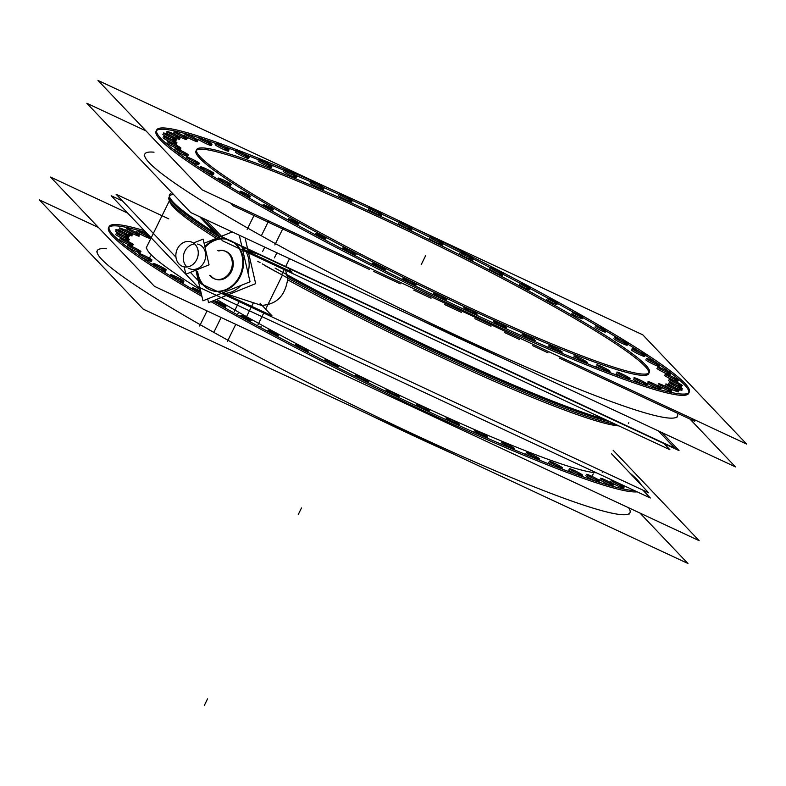 <?xml version="1.0" encoding="UTF-8"?>
<svg xmlns="http://www.w3.org/2000/svg" width="786" height="786" viewBox="0 0 786 786"><rect width="100%" height="100%" fill="white"/><g stroke="black" fill="none" stroke-linecap="round" stroke-linejoin="round"><path stroke-width="1.18" d="M629.311 514.015L629.95 512.727A296.813 25.761 -153.8 0 1 483.311 465.656A296.813 25.761 -153.8 0 1 213.802 332.38A296.813 25.761 -153.8 0 1 97.307 250.636L96.678 251.923M225.022 309.576A296.813 25.761 26.2 0 0 637.2 491.849A296.813 25.761 26.2 0 1 225.022 309.576A296.813 25.761 26.2 0 1 211.031 301.657A296.813 25.761 26.2 0 0 225.022 309.576M108.527 227.842A296.813 25.761 26.2 0 0 201.943 296.43A296.813 25.761 26.2 0 1 146.353 232.735A296.813 25.761 26.2 0 0 108.94 227.252M206.816 299.25A296.813 25.761 26.2 0 0 207.926 299.888A296.813 25.761 26.2 0 1 206.816 299.25M558.954 467.169A7.418 0.648 -153.8 0 1 561.646 468.878A7.418 0.648 -153.8 0 0 558.954 467.169M551.467 464.703A7.418 0.648 -153.8 0 0 553.03 465.548A7.418 0.648 -153.8 0 1 551.467 464.703A7.418 0.648 -153.8 0 1 548.549 462.659M528.457 455.664A7.418 0.648 -153.8 0 1 525.814 453.777M511.175 447.961A7.418 0.648 -153.8 0 1 513.592 449.464A7.418 0.648 -153.8 0 0 511.175 447.961M502.126 444.581A7.418 0.648 -153.8 0 1 500.77 443.451M484.205 436.368A7.418 0.648 -153.8 0 1 486.583 437.841A7.418 0.648 -153.8 0 0 484.205 436.368M474.331 432.428A7.418 0.648 -153.8 0 1 473.801 431.858M426.051 410.017A7.418 0.648 -153.8 0 1 428.567 411.589A7.418 0.648 -153.8 0 0 426.051 410.017M365.146 380.778A7.418 0.648 -153.8 0 1 367.956 382.615A7.418 0.648 -153.8 0 0 365.146 380.778M334.757 365.588A7.418 0.648 -153.8 0 1 337.675 367.573A7.418 0.648 -153.8 0 0 334.757 365.588M307.925 352.374A7.418 0.648 -153.8 0 1 307.886 352.403A7.418 0.648 -153.8 0 0 305.017 350.33M180.387 280.464A7.418 0.648 -153.8 0 1 183.305 282.508A7.418 0.648 -153.8 0 1 177.901 280.543A7.418 0.648 -153.8 0 0 183.167 282.557A7.418 0.648 -153.8 0 0 180.387 280.464M162.84 269.215A7.418 0.648 -153.8 0 1 165.748 271.258A7.418 0.648 -153.8 0 1 157.819 268.065A7.418 0.648 -153.8 0 0 165.247 271.258A7.418 0.648 -153.8 0 0 162.84 269.215M151.344 261.325A7.418 0.648 -153.8 0 1 147.68 260.156A7.418 0.648 -153.8 0 1 140.94 256.825A7.418 0.648 -153.8 0 1 140.203 256.403M140.291 252.876A7.418 0.648 -153.8 0 1 136.626 251.697A7.418 0.648 -153.8 0 1 129.886 248.366A7.418 0.648 -153.8 0 1 126.968 246.323M122.351 241.508A7.418 0.648 -153.8 0 0 131.606 245.821A7.418 0.648 -153.8 0 0 129.847 243.965A7.418 0.648 -153.8 0 1 132.755 246.008A7.418 0.648 -153.8 0 1 129.091 244.839A7.418 0.648 -153.8 0 1 122.351 241.508A7.418 0.648 -153.8 0 1 119.443 239.465M118.44 236.331A7.418 0.648 -153.8 0 0 127.705 240.654A7.418 0.648 -153.8 0 0 125.937 238.797A7.418 0.648 -153.8 0 1 128.845 240.84A7.418 0.648 -153.8 0 1 125.18 239.671A7.418 0.648 -153.8 0 1 118.44 236.331A7.418 0.648 -153.8 0 1 115.532 234.287M128.629 237.441A7.418 0.648 -153.8 0 1 124.954 236.272A7.418 0.648 -153.8 0 1 118.224 232.941A7.418 0.648 -153.8 0 1 115.306 230.897M121.683 231.359A7.418 0.648 -153.8 0 0 130.948 235.682A7.418 0.648 -153.8 0 0 129.179 233.825A7.418 0.648 -153.8 0 1 132.087 235.869A7.418 0.648 -153.8 0 1 128.423 234.69A7.418 0.648 -153.8 0 1 121.683 231.359A7.418 0.648 -153.8 0 1 118.774 229.316M128.786 231.615A7.418 0.648 -153.8 0 0 138.041 235.938A7.418 0.648 -153.8 0 0 136.283 234.081A7.418 0.648 -153.8 0 1 139.191 236.124A7.418 0.648 -153.8 0 1 135.526 234.945A7.418 0.648 -153.8 0 1 128.786 231.615A7.418 0.648 -153.8 0 1 125.878 229.571M149.821 238.227A7.418 0.648 -153.8 0 1 146.157 237.048A7.418 0.648 -153.8 0 1 139.427 233.717A7.418 0.648 -153.8 0 1 136.509 231.674M628.672 487.87A7.418 0.648 -153.8 0 1 621.991 484.746A7.418 0.648 -153.8 0 0 628.672 487.87M613.414 483.685A7.418 0.648 -153.8 0 0 622.669 488.008A7.418 0.648 -153.8 0 0 620.901 486.151A7.418 0.648 -153.8 0 1 623.809 488.194A7.418 0.648 -153.8 0 1 620.144 487.015A7.418 0.648 -153.8 0 1 613.414 483.685A7.418 0.648 -153.8 0 1 610.496 481.641M602.774 481.592A7.418 0.648 -153.8 0 0 612.029 485.915A7.418 0.648 -153.8 0 0 610.27 484.058A7.418 0.648 -153.8 0 1 613.178 486.102A7.418 0.648 -153.8 0 1 609.514 484.923A7.418 0.648 -153.8 0 1 602.774 481.592A7.418 0.648 -153.8 0 1 599.865 479.548M596.25 480.148A7.418 0.648 -153.8 0 1 599.168 482.191A7.418 0.648 -153.8 0 1 599.119 482.231A7.418 0.648 -153.8 0 0 596.25 480.148M588.763 477.682A7.418 0.648 -153.8 0 0 595.867 481.17A7.418 0.648 -153.8 0 1 588.763 477.682A7.418 0.648 -153.8 0 1 585.845 475.638M571.569 472.022A7.418 0.648 -153.8 0 0 575.548 474.086A7.418 0.648 -153.8 0 1 571.569 472.022A7.418 0.648 -153.8 0 1 568.661 469.979M200.017 292.608A5.797 0.501 -153.8 0 1 201.226 293.316A5.797 0.501 -153.8 0 0 200.017 292.608M201.393 294.062A5.797 0.501 -153.8 0 1 199.153 293.168A5.797 0.501 -153.8 0 0 201.393 294.062M277.802 336.536A5.797 0.501 -153.8 0 1 277.586 336.565A5.797 0.501 -153.8 0 0 275.522 334.934M248.347 320.177A5.797 0.501 -153.8 0 1 250.616 321.779A5.797 0.501 -153.8 0 1 249.879 321.68A5.797 0.501 -153.8 0 0 248.347 320.177M223.057 306A5.797 0.501 -153.8 0 1 225.327 307.601A5.797 0.501 -153.8 0 1 223.637 307.159A5.797 0.501 -153.8 0 0 223.057 306M249.447 310.794L246.558 316.67A254.153 22.057 -153.8 0 0 596.368 472.789A254.153 22.057 -153.8 0 1 246.558 316.67A254.153 22.057 -153.8 0 1 216.563 299.427M200.381 289.68A254.153 22.057 -153.8 0 1 146.805 246.676L169.855 199.831M261.355 305.371C276.191 304.673 284.925 296.145 287.588 279.767A254.153 22.057 26.2 0 0 618.926 425.914A254.153 22.057 26.2 0 1 287.588 279.767L287.145 277.713L287.588 279.767C284.925 296.145 276.191 304.673 261.355 305.371L228.569 294.583L261.355 305.371M216.268 238.374A254.153 22.057 -153.8 0 1 169.658 200.99A254.153 22.057 -153.8 0 0 216.268 238.374M610.142 421.807A256 22.214 -153.8 0 1 286.635 275.807A256 22.214 -153.8 0 0 610.142 421.807M286.497 274.402L285.701 270.315L286.497 274.402M242.461 246.755A26.714 22.627 108.2 0 1 247.983 272.83A26.714 22.627 108.2 0 0 242.461 246.755M240.889 285.495A26.714 22.627 108.2 0 1 221.613 293.276A26.714 22.627 108.2 0 0 240.889 285.495M212.122 290.584A26.714 22.627 -71.8 0 0 240.359 276.23A26.714 22.627 -71.8 0 0 235.152 243.336A26.714 22.627 -71.8 0 1 239.337 278.156A26.714 22.627 -71.8 0 1 208.722 289.091A26.714 22.627 -71.8 0 1 197.63 271.357A26.714 22.627 -71.8 0 0 208.722 289.091A26.714 22.627 -71.8 0 0 211.758 290.456M226.24 239.18A26.714 22.627 -71.8 0 0 205.745 246.696A26.714 22.627 -71.8 0 1 226.24 239.18M225.11 251.107A14.846 12.576 108.2 0 1 226.997 251.942A14.846 12.576 108.2 0 1 231.497 271.386A14.846 12.576 108.2 0 1 213.939 278.47A14.846 12.576 108.2 0 1 210.628 275.64A14.846 12.576 108.2 0 0 213.939 278.47A14.846 12.576 108.2 0 0 215.354 279.138M215.826 279.305A14.846 12.576 108.2 0 0 231.988 270.276A14.846 12.576 108.2 0 0 226.997 251.942A14.846 12.576 108.2 0 0 218.744 250.97A14.846 12.576 108.2 0 1 224.619 250.96M173.529 194.437A256 22.214 -153.8 0 0 218.036 236.026A256 22.214 -153.8 0 1 169.403 197.286M676.844 417.425L677.473 416.138A296.813 25.761 -153.8 0 1 530.835 369.066A296.813 25.761 -153.8 0 1 261.335 235.79A296.813 25.761 -153.8 0 1 144.83 154.046L144.202 155.333M156.05 131.252A296.813 25.761 26.2 0 0 272.555 212.986A296.813 25.761 26.2 0 0 542.055 346.262A296.813 25.761 26.2 0 0 688.693 393.344M688.909 392.646A296.813 25.761 26.2 0 0 659.778 364.969A296.813 25.761 26.2 0 1 598.745 369.774A296.813 25.761 26.2 0 1 272.555 212.986A296.813 25.761 26.2 0 1 198.73 137.668A296.813 25.761 26.2 0 0 156.473 130.653M657.646 363.496A296.813 25.761 26.2 0 0 645.375 355.282A296.813 25.761 26.2 0 1 657.646 363.496M640.02 351.833A296.813 25.761 26.2 0 0 627.768 344.13A296.813 25.761 26.2 0 1 640.02 351.833M619.948 339.356A296.813 25.761 26.2 0 0 605.888 330.945A296.813 25.761 26.2 0 1 619.948 339.356M598.696 326.73A296.813 25.761 26.2 0 0 582.829 317.603A296.813 25.761 26.2 0 1 598.696 326.73M574.212 312.73A296.813 25.761 26.2 0 0 572.198 311.6A296.813 25.761 26.2 0 0 557.529 303.455A296.813 25.761 26.2 0 1 572.198 311.6A296.813 25.761 26.2 0 1 574.212 312.73M547.97 298.218A296.813 25.761 26.2 0 0 530.344 288.698A296.813 25.761 26.2 0 1 547.97 298.218M520.263 283.333A296.813 25.761 26.2 0 0 503.119 274.314A296.813 25.761 26.2 0 1 520.263 283.333M489.963 267.495A296.813 25.761 26.2 0 0 473.398 259.007A296.813 25.761 26.2 0 1 489.963 267.495M460.154 252.316A296.813 25.761 26.2 0 0 443.039 243.768A296.813 25.761 26.2 0 1 460.154 252.316M429.726 237.205A296.813 25.761 26.2 0 0 412.493 228.814A296.813 25.761 26.2 0 1 429.726 237.205M399.121 222.379A296.813 25.761 26.2 0 0 382.202 214.352A296.813 25.761 26.2 0 1 399.121 222.379M368.772 208.064A296.813 25.761 26.2 0 0 352.452 200.528A296.813 25.761 26.2 0 1 368.772 208.064M339.12 194.456A296.813 25.761 26.2 0 0 323.518 187.461A296.813 25.761 26.2 0 1 339.12 194.456M310.598 181.763A296.813 25.761 26.2 0 0 295.723 175.317A296.813 25.761 26.2 0 1 310.598 181.763M283.628 170.169A296.813 25.761 26.2 0 0 269.392 164.225A296.813 25.761 26.2 0 1 283.628 170.169M258.594 159.823A296.813 25.761 26.2 0 0 244.819 154.351A296.813 25.761 26.2 0 1 258.594 159.823M235.879 150.892A296.813 25.761 26.2 0 0 222.3 145.813A296.813 25.761 26.2 0 1 235.879 150.892M215.816 143.474A296.813 25.761 26.2 0 0 201.982 138.729A296.813 25.761 26.2 0 1 215.816 143.474M606.487 370.579A7.418 0.648 -153.8 0 1 609.17 372.289A7.418 0.648 -153.8 0 0 606.487 370.579M598.991 368.113A7.418 0.648 -153.8 0 0 600.563 368.958A7.418 0.648 -153.8 0 1 598.991 368.113A7.418 0.648 -153.8 0 1 596.083 366.07M575.991 359.074A7.418 0.648 -153.8 0 1 573.338 357.178M558.699 351.371A7.418 0.648 -153.8 0 1 561.125 352.875A7.418 0.648 -153.8 0 0 558.699 351.371M549.65 347.992A7.418 0.648 -153.8 0 1 548.304 346.862M531.729 339.778A7.418 0.648 -153.8 0 1 534.107 341.242A7.418 0.648 -153.8 0 0 531.729 339.778M521.855 335.838A7.418 0.648 -153.8 0 1 521.324 335.268M473.585 313.427A7.418 0.648 -153.8 0 1 476.09 314.999A7.418 0.648 -153.8 0 0 473.585 313.427M412.67 284.178A7.418 0.648 -153.8 0 1 415.48 286.016A7.418 0.648 -153.8 0 0 412.67 284.178M382.291 268.999A7.418 0.648 -153.8 0 1 385.199 270.974A7.418 0.648 -153.8 0 0 382.291 268.999M355.459 255.784A7.418 0.648 -153.8 0 1 355.419 255.814A7.418 0.648 -153.8 0 0 352.541 253.74M227.92 183.875A7.418 0.648 -153.8 0 1 230.829 185.918A7.418 0.648 -153.8 0 1 225.425 183.953A7.418 0.648 -153.8 0 0 230.701 185.968A7.418 0.648 -153.8 0 0 227.92 183.875M210.363 172.625A7.418 0.648 -153.8 0 1 213.281 174.669A7.418 0.648 -153.8 0 1 205.352 171.476A7.418 0.648 -153.8 0 0 212.77 174.659A7.418 0.648 -153.8 0 0 210.363 172.625M198.868 164.736A7.418 0.648 -153.8 0 1 195.203 163.567A7.418 0.648 -153.8 0 1 188.463 160.226A7.418 0.648 -153.8 0 1 187.736 159.813M187.815 156.286A7.418 0.648 -153.8 0 1 184.15 155.107A7.418 0.648 -153.8 0 1 177.41 151.777A7.418 0.648 -153.8 0 1 174.502 149.733M169.884 144.909A7.418 0.648 -153.8 0 0 179.139 149.232A7.418 0.648 -153.8 0 0 177.371 147.375A7.418 0.648 -153.8 0 1 180.279 149.419A7.418 0.648 -153.8 0 1 176.614 148.24A7.418 0.648 -153.8 0 1 169.884 144.909A7.418 0.648 -153.8 0 1 166.966 142.865M165.974 139.741A7.418 0.648 -153.8 0 0 175.229 144.064A7.418 0.648 -153.8 0 0 173.46 142.207A7.418 0.648 -153.8 0 1 176.378 144.251A7.418 0.648 -153.8 0 1 172.714 143.072A7.418 0.648 -153.8 0 1 165.974 139.741A7.418 0.648 -153.8 0 1 163.056 137.697M176.152 140.851A7.418 0.648 -153.8 0 1 172.488 139.672A7.418 0.648 -153.8 0 1 165.748 136.342A7.418 0.648 -153.8 0 1 162.84 134.298M169.216 134.76A7.418 0.648 -153.8 0 0 178.471 139.083A7.418 0.648 -153.8 0 0 176.703 137.226A7.418 0.648 -153.8 0 1 179.621 139.269A7.418 0.648 -153.8 0 1 175.956 138.1A7.418 0.648 -153.8 0 1 169.216 134.76A7.418 0.648 -153.8 0 1 166.298 132.716M176.319 135.025A7.418 0.648 -153.8 0 0 185.575 139.348A7.418 0.648 -153.8 0 0 183.806 137.491A7.418 0.648 -153.8 0 1 186.724 139.535A7.418 0.648 -153.8 0 1 183.05 138.356A7.418 0.648 -153.8 0 1 176.319 135.025A7.418 0.648 -153.8 0 1 173.401 132.981M197.355 141.637A7.418 0.648 -153.8 0 1 193.69 140.458A7.418 0.648 -153.8 0 1 186.95 137.128A7.418 0.648 -153.8 0 1 184.042 135.084M211.365 145.538A7.418 0.648 -153.8 0 1 207.701 144.359A7.418 0.648 -153.8 0 1 200.961 141.028A7.418 0.648 -153.8 0 1 198.052 138.984M218.154 146.687A7.418 0.648 -153.8 0 0 227.409 151.01A7.418 0.648 -153.8 0 0 225.641 149.153A7.418 0.648 -153.8 0 1 228.559 151.197A7.418 0.648 -153.8 0 1 224.894 150.018A7.418 0.648 -153.8 0 1 218.154 146.687A7.418 0.648 -153.8 0 1 215.236 144.644M248.671 158.517A7.418 0.648 -153.8 0 1 244.996 157.347A7.418 0.648 -153.8 0 1 238.266 154.007A7.418 0.648 -153.8 0 1 235.348 151.963M271.406 167.408A7.418 0.648 -153.8 0 1 267.741 166.229A7.418 0.648 -153.8 0 1 261.001 162.899A7.418 0.648 -153.8 0 1 258.093 160.855M296.45 177.724A7.418 0.648 -153.8 0 1 292.785 176.545A7.418 0.648 -153.8 0 1 286.045 173.215A7.418 0.648 -153.8 0 1 283.127 171.171M323.419 189.318A7.418 0.648 -153.8 0 1 319.755 188.139A7.418 0.648 -153.8 0 1 313.015 184.808A7.418 0.648 -153.8 0 1 310.106 182.765M351.932 202.031A7.418 0.648 -153.8 0 1 348.267 200.852A7.418 0.648 -153.8 0 1 341.527 197.522A7.418 0.648 -153.8 0 1 338.619 195.478M381.574 215.669A7.418 0.648 -153.8 0 1 377.909 214.49A7.418 0.648 -153.8 0 1 371.169 211.159A7.418 0.648 -153.8 0 1 368.251 209.115M401.499 225.523A7.418 0.648 -153.8 0 0 410.754 229.846A7.418 0.648 -153.8 0 0 408.985 227.989A7.418 0.648 -153.8 0 1 411.903 230.033A7.418 0.648 -153.8 0 1 408.229 228.854A7.418 0.648 -153.8 0 1 401.499 225.523A7.418 0.648 -153.8 0 1 398.581 223.479M432.074 240.408A7.418 0.648 -153.8 0 0 441.329 244.731A7.418 0.648 -153.8 0 0 439.57 242.874A7.418 0.648 -153.8 0 1 442.479 244.918A7.418 0.648 -153.8 0 1 438.814 243.739A7.418 0.648 -153.8 0 1 432.074 240.408A7.418 0.648 -153.8 0 1 429.166 238.364M472.858 260.097A7.418 0.648 -153.8 0 1 469.193 258.918A7.418 0.648 -153.8 0 1 462.453 255.588A7.418 0.648 -153.8 0 1 459.545 253.544M492.203 270.846A7.418 0.648 -153.8 0 0 501.458 275.169A7.418 0.648 -153.8 0 0 499.69 273.312A7.418 0.648 -153.8 0 1 502.608 275.355A7.418 0.648 -153.8 0 1 498.943 274.186A7.418 0.648 -153.8 0 1 492.203 270.846A7.418 0.648 -153.8 0 1 489.285 268.812M616.823 340.711A7.418 0.648 -153.8 0 0 626.088 345.034A7.418 0.648 -153.8 0 0 624.32 343.177A7.418 0.648 -153.8 0 1 627.228 345.221A7.418 0.648 -153.8 0 1 623.563 344.042A7.418 0.648 -153.8 0 1 616.823 340.711A7.418 0.648 -153.8 0 1 613.915 338.668M644.785 356.471A7.418 0.648 -153.8 0 1 641.121 355.301A7.418 0.648 -153.8 0 1 634.381 351.961A7.418 0.648 -153.8 0 1 631.472 349.917M648.784 361.894A7.418 0.648 -153.8 0 0 658.049 366.217A7.418 0.648 -153.8 0 0 656.281 364.36A7.418 0.648 -153.8 0 1 659.189 366.404A7.418 0.648 -153.8 0 1 655.524 365.225A7.418 0.648 -153.8 0 1 648.784 361.894A7.418 0.648 -153.8 0 1 645.876 359.85M659.837 370.344A7.418 0.648 -153.8 0 0 669.102 374.667A7.418 0.648 -153.8 0 0 667.334 372.81A7.418 0.648 -153.8 0 1 670.242 374.853A7.418 0.648 -153.8 0 1 666.577 373.684A7.418 0.648 -153.8 0 1 659.837 370.344A7.418 0.648 -153.8 0 1 656.929 368.3M677.778 381.721A7.418 0.648 -153.8 0 1 674.113 380.542A7.418 0.648 -153.8 0 1 667.373 377.211A7.418 0.648 -153.8 0 1 664.465 375.168M681.688 386.889A7.418 0.648 -153.8 0 1 678.023 385.71A7.418 0.648 -153.8 0 1 671.283 382.379A7.418 0.648 -153.8 0 1 668.365 380.336M671.509 385.779A7.418 0.648 -153.8 0 0 680.764 390.102A7.418 0.648 -153.8 0 0 678.996 388.245A7.418 0.648 -153.8 0 1 681.904 390.288A7.418 0.648 -153.8 0 1 678.239 389.109A7.418 0.648 -153.8 0 1 671.509 385.779A7.418 0.648 -153.8 0 1 668.591 383.735M678.446 391.87A7.418 0.648 -153.8 0 1 674.781 390.691A7.418 0.648 -153.8 0 1 668.041 387.36A7.418 0.648 -153.8 0 1 665.133 385.317M660.938 387.095A7.418 0.648 -153.8 0 0 670.193 391.418A7.418 0.648 -153.8 0 0 668.434 389.561A7.418 0.648 -153.8 0 1 671.342 391.605A7.418 0.648 -153.8 0 1 667.678 390.426A7.418 0.648 -153.8 0 1 660.938 387.095A7.418 0.648 -153.8 0 1 658.029 385.052M650.307 384.993A7.418 0.648 -153.8 0 0 659.562 389.316A7.418 0.648 -153.8 0 0 657.794 387.459A7.418 0.648 -153.8 0 1 660.712 389.502A7.418 0.648 -153.8 0 1 657.037 388.333A7.418 0.648 -153.8 0 1 650.307 384.993A7.418 0.648 -153.8 0 1 647.389 382.959M643.783 383.558A7.418 0.648 -153.8 0 1 646.691 385.602A7.418 0.648 -153.8 0 1 646.642 385.641A7.418 0.648 -153.8 0 0 643.783 383.558M636.287 381.092A7.418 0.648 -153.8 0 0 643.39 384.58A7.418 0.648 -153.8 0 1 636.287 381.092A7.418 0.648 -153.8 0 1 633.378 379.049M619.103 375.433A7.418 0.648 -153.8 0 0 623.072 377.496A7.418 0.648 -153.8 0 1 619.103 375.433A7.418 0.648 -153.8 0 1 616.195 373.389M247.541 196.019A5.797 0.501 -153.8 0 1 249.82 197.61A5.797 0.501 -153.8 0 1 246.676 196.569A5.797 0.501 -153.8 0 0 249.801 197.63A5.797 0.501 -153.8 0 0 247.541 196.019M529.823 289.759A5.797 0.501 -153.8 0 1 526.954 288.845A5.797 0.501 -153.8 0 1 521.688 286.242A5.797 0.501 -153.8 0 1 519.418 284.64M548.874 300.999A5.797 0.501 -153.8 0 0 556.105 304.379A5.797 0.501 -153.8 0 0 554.72 302.924A5.797 0.501 -153.8 0 1 556.999 304.516A5.797 0.501 -153.8 0 1 554.14 303.602A5.797 0.501 -153.8 0 1 548.874 300.999A5.797 0.501 -153.8 0 1 546.594 299.397M574.163 315.176A5.797 0.501 -153.8 0 0 581.394 318.556A5.797 0.501 -153.8 0 0 580.019 317.102A5.797 0.501 -153.8 0 1 582.288 318.703A5.797 0.501 -153.8 0 1 579.429 317.78A5.797 0.501 -153.8 0 1 574.163 315.176A5.797 0.501 -153.8 0 1 571.894 313.585M597.203 328.568A5.797 0.501 -153.8 0 0 604.434 331.947A5.797 0.501 -153.8 0 0 603.049 330.493A5.797 0.501 -153.8 0 1 605.328 332.095A5.797 0.501 -153.8 0 1 602.469 331.171A5.797 0.501 -153.8 0 1 597.203 328.568A5.797 0.501 -153.8 0 1 594.923 326.976M323.056 238.345A5.797 0.501 -153.8 0 1 325.325 239.946A5.797 0.501 -153.8 0 1 325.119 239.976A5.797 0.501 -153.8 0 0 323.056 238.345M295.87 223.588A5.797 0.501 -153.8 0 1 298.149 225.189A5.797 0.501 -153.8 0 1 297.403 225.091A5.797 0.501 -153.8 0 0 295.87 223.588M270.58 209.41A5.797 0.501 -153.8 0 1 272.86 211.002A5.797 0.501 -153.8 0 1 271.16 210.569A5.797 0.501 -153.8 0 0 270.58 209.41M196.441 150.323A252.296 21.9 -153.8 0 1 549.719 304.202A252.296 21.9 -153.8 0 1 648.941 372.986M648.745 373.684A252.296 21.9 -153.8 0 1 524.105 333.667A252.296 21.9 -153.8 0 1 295.025 220.385A252.296 21.9 -153.8 0 1 195.999 150.902M197.522 244.053A12.989 11.004 -71.8 0 1 200.194 245.045A12.989 11.004 -71.8 0 1 204.134 262.062A12.989 11.004 -71.8 0 1 188.778 268.262A12.989 11.004 -71.8 0 0 190.428 268.989A12.989 11.004 -71.8 0 0 204.566 261.09A12.989 11.004 -71.8 0 0 200.194 245.045A12.989 11.004 -71.8 0 0 198.544 244.318M194.564 243.906A12.989 11.004 -71.8 0 0 184.032 253.22A12.989 11.004 -71.8 0 0 186.98 266.965A12.989 11.004 -71.8 0 1 184.032 253.22A12.989 11.004 -71.8 0 1 194.564 243.906M237.411 314.842L238.07 313.516M260.559 327.467L261.109 326.367M639.981 513.062L687.947 563.503L143.229 309.153L39.3 199.87L98.486 227.508M455.605 455.006A296.813 25.761 -153.8 0 1 368.919 414.536M199.624 325.994L207.052 310.912M629.832 473.015A296.813 25.761 -153.8 0 1 641.317 485.09M634.616 490.651A296.813 25.761 -153.8 0 1 212.721 300.979A296.813 25.761 -153.8 0 0 239.789 316.149M227.311 341.517L235.771 324.323M201.501 294.534A296.813 25.761 -153.8 0 1 109.156 226.555A296.813 25.761 -153.8 0 1 144.378 230.652M127.686 213.104L50.52 177.066L154.449 286.35L699.167 540.699L613.139 450.24M551.104 462.846A7.418 0.648 26.2 0 0 558.247 466.491A7.418 0.648 26.2 0 0 562.501 467.925A7.418 0.648 26.2 0 0 558.453 465.273M560.575 466.452A7.418 0.648 26.2 0 0 553.432 462.816A7.418 0.648 26.2 0 0 549.178 461.372A7.418 0.648 26.2 0 0 553.226 464.035M528.369 453.964A7.418 0.648 26.2 0 0 535.502 457.609A7.418 0.648 26.2 0 0 539.756 459.044A7.418 0.648 26.2 0 0 535.718 456.381M537.83 457.57A7.418 0.648 26.2 0 0 530.697 453.925A7.418 0.648 26.2 0 0 526.443 452.49A7.418 0.648 26.2 0 0 530.481 455.153M503.325 443.648A7.418 0.648 26.2 0 0 510.458 447.293A7.418 0.648 26.2 0 0 514.712 448.727A7.418 0.648 26.2 0 0 510.674 446.065M512.796 447.254A7.418 0.648 26.2 0 0 505.653 443.609A7.418 0.648 26.2 0 0 501.399 442.174A7.418 0.648 26.2 0 0 505.437 444.837M476.355 432.045A7.418 0.648 26.2 0 0 483.488 435.69A7.418 0.648 26.2 0 0 487.742 437.124A7.418 0.648 26.2 0 0 483.704 434.471M485.817 435.66A7.418 0.648 26.2 0 0 478.684 432.015A7.418 0.648 26.2 0 0 474.43 430.581A7.418 0.648 26.2 0 0 478.468 433.233M447.843 419.341A7.418 0.648 26.2 0 0 454.976 422.986A7.418 0.648 26.2 0 0 459.23 424.42A7.418 0.648 26.2 0 0 455.192 421.758M457.305 422.947A7.418 0.648 26.2 0 0 450.172 419.302A7.418 0.648 26.2 0 0 445.917 417.867A7.418 0.648 26.2 0 0 449.956 420.53M418.201 405.704A7.418 0.648 26.2 0 0 425.344 409.349A7.418 0.648 26.2 0 0 429.598 410.783A7.418 0.648 26.2 0 0 425.55 408.121M427.672 409.31A7.418 0.648 26.2 0 0 420.53 405.664A7.418 0.648 26.2 0 0 416.275 404.23A7.418 0.648 26.2 0 0 420.323 406.893M387.871 391.34A7.418 0.648 26.2 0 0 395.014 394.985A7.418 0.648 26.2 0 0 399.268 396.419A7.418 0.648 26.2 0 0 395.22 393.757M397.343 394.945A7.418 0.648 26.2 0 0 390.2 391.3A7.418 0.648 26.2 0 0 385.946 389.866A7.418 0.648 26.2 0 0 389.994 392.528M357.296 376.455A7.418 0.648 26.2 0 0 364.429 380.1A7.418 0.648 26.2 0 0 368.683 381.534A7.418 0.648 26.2 0 0 364.645 378.872M366.757 380.06A7.418 0.648 26.2 0 0 359.624 376.415A7.418 0.648 26.2 0 0 355.37 374.981A7.418 0.648 26.2 0 0 359.408 377.644M326.907 361.275A7.418 0.648 26.2 0 0 334.05 364.92A7.418 0.648 26.2 0 0 338.304 366.355A7.418 0.648 26.2 0 0 334.266 363.692M336.379 364.881A7.418 0.648 26.2 0 0 329.246 361.236A7.418 0.648 26.2 0 0 324.991 359.801A7.418 0.648 26.2 0 0 329.029 362.464M297.167 346.007A7.418 0.648 26.2 0 0 304.3 349.652A7.418 0.648 26.2 0 0 308.554 351.087A7.418 0.648 26.2 0 0 304.516 348.434M306.638 349.613A7.418 0.648 26.2 0 0 299.495 345.978A7.418 0.648 26.2 0 0 295.241 344.533A7.418 0.648 26.2 0 0 299.279 347.196M172.547 276.151A7.418 0.648 26.2 0 0 179.68 279.787A7.418 0.648 26.2 0 0 183.934 281.231A7.418 0.648 26.2 0 0 179.896 278.568M182.008 279.757A7.418 0.648 26.2 0 0 174.875 276.112A7.418 0.648 26.2 0 0 170.621 274.678A7.418 0.648 26.2 0 0 174.659 277.33M154.989 264.892A7.418 0.648 26.2 0 0 162.122 268.537A7.418 0.648 26.2 0 0 166.377 269.971A7.418 0.648 26.2 0 0 162.338 267.319M164.461 268.498A7.418 0.648 26.2 0 0 157.318 264.862A7.418 0.648 26.2 0 0 153.064 263.418A7.418 0.648 26.2 0 0 157.102 266.081M140.576 254.969A7.418 0.648 26.2 0 0 147.719 258.614A7.418 0.648 26.2 0 0 151.973 260.048A7.418 0.648 26.2 0 0 147.935 257.386M150.047 258.574A7.418 0.648 26.2 0 0 142.914 254.929A7.418 0.648 26.2 0 0 138.66 253.495A7.418 0.648 26.2 0 0 142.698 256.157M129.523 246.509A7.418 0.648 26.2 0 0 136.666 250.154A7.418 0.648 26.2 0 0 140.92 251.589A7.418 0.648 26.2 0 0 136.882 248.936M138.994 250.115A7.418 0.648 26.2 0 0 131.861 246.48A7.418 0.648 26.2 0 0 127.607 245.036A7.418 0.648 26.2 0 0 131.645 247.698M121.997 239.651A7.418 0.648 26.2 0 0 129.13 243.296A7.418 0.648 26.2 0 0 133.384 244.731A7.418 0.648 26.2 0 0 129.346 242.068M131.459 243.257A7.418 0.648 26.2 0 0 124.326 239.612A7.418 0.648 26.2 0 0 120.071 238.178A7.418 0.648 26.2 0 0 124.109 240.84M118.087 234.483A7.418 0.648 26.2 0 0 125.22 238.129A7.418 0.648 26.2 0 0 129.474 239.563A7.418 0.648 26.2 0 0 125.436 236.9M127.558 238.089A7.418 0.648 26.2 0 0 120.415 234.444A7.418 0.648 26.2 0 0 116.161 233.01A7.418 0.648 26.2 0 0 120.199 235.672M117.861 231.084A7.418 0.648 26.2 0 0 125.003 234.729A7.418 0.648 26.2 0 0 129.258 236.164A7.418 0.648 26.2 0 0 125.22 233.501M127.332 234.69A7.418 0.648 26.2 0 0 120.189 231.045A7.418 0.648 26.2 0 0 115.935 229.61A7.418 0.648 26.2 0 0 119.983 232.273M121.329 229.502A7.418 0.648 26.2 0 0 128.462 233.147A7.418 0.648 26.2 0 0 132.716 234.582A7.418 0.648 26.2 0 0 128.678 231.919M130.8 233.108A7.418 0.648 26.2 0 0 123.657 229.463A7.418 0.648 26.2 0 0 119.403 228.028A7.418 0.648 26.2 0 0 123.441 230.691M128.432 229.767A7.418 0.648 26.2 0 0 135.565 233.413A7.418 0.648 26.2 0 0 139.82 234.847A7.418 0.648 26.2 0 0 135.781 232.184M137.894 233.373A7.418 0.648 26.2 0 0 130.761 229.728A7.418 0.648 26.2 0 0 126.507 228.294A7.418 0.648 26.2 0 0 130.545 230.946M139.063 231.86A7.418 0.648 26.2 0 0 145.901 235.368A7.418 0.648 26.2 0 0 150.401 236.979M149.595 236.134A7.418 0.648 26.2 0 0 146.412 234.287M148.534 235.466A7.418 0.648 26.2 0 0 141.392 231.831A7.418 0.648 26.2 0 0 137.137 230.386A7.418 0.648 26.2 0 0 141.185 233.049M613.051 481.838A7.418 0.648 26.2 0 0 620.193 485.483A7.418 0.648 26.2 0 0 624.448 486.917A7.418 0.648 26.2 0 0 620.4 484.255M622.522 485.443A7.418 0.648 26.2 0 0 615.379 481.798A7.418 0.648 26.2 0 0 611.125 480.364A7.418 0.648 26.2 0 0 615.173 483.026M602.42 479.735A7.418 0.648 26.2 0 0 609.553 483.38A7.418 0.648 26.2 0 0 613.807 484.815A7.418 0.648 26.2 0 0 609.769 482.152M611.881 483.341A7.418 0.648 26.2 0 0 604.748 479.696A7.418 0.648 26.2 0 0 600.494 478.261A7.418 0.648 26.2 0 0 604.532 480.924M588.4 475.835A7.418 0.648 26.2 0 0 595.542 479.47A7.418 0.648 26.2 0 0 599.797 480.914A7.418 0.648 26.2 0 0 595.759 478.252M597.871 479.44A7.418 0.648 26.2 0 0 590.738 475.795A7.418 0.648 26.2 0 0 586.484 474.361A7.418 0.648 26.2 0 0 590.522 477.014M571.216 470.175A7.418 0.648 26.2 0 0 578.358 473.82A7.418 0.648 26.2 0 0 582.613 475.255A7.418 0.648 26.2 0 0 578.565 472.592M580.687 473.781A7.418 0.648 26.2 0 0 573.544 470.136A7.418 0.648 26.2 0 0 569.29 468.702A7.418 0.648 26.2 0 0 573.328 471.364M193.828 288.835A5.797 0.501 26.2 0 0 201.01 292.402M195.94 290.024A5.797 0.501 26.2 0 1 192.521 287.804A5.797 0.501 26.2 0 1 195.459 288.757A5.797 0.501 26.2 0 1 200.784 291.4A5.797 0.501 26.2 0 0 199.506 290.702M269.343 331.171A5.797 0.501 26.2 0 0 274.972 334.07A5.797 0.501 26.2 0 0 278.431 335.249A5.797 0.501 26.2 0 0 275.012 333.038M277.124 334.217A5.797 0.501 26.2 0 0 271.484 331.319A5.797 0.501 26.2 0 0 268.026 330.13A5.797 0.501 26.2 0 0 271.445 332.35M242.157 316.414A5.797 0.501 26.2 0 0 247.796 319.312A5.797 0.501 26.2 0 0 251.255 320.491A5.797 0.501 26.2 0 0 247.836 318.281M249.938 319.46A5.797 0.501 26.2 0 0 244.308 316.552A5.797 0.501 26.2 0 0 240.85 315.373A5.797 0.501 26.2 0 0 244.269 317.593M216.867 302.237A5.797 0.501 26.2 0 0 222.507 305.135A5.797 0.501 26.2 0 0 225.955 306.314A5.797 0.501 26.2 0 0 222.536 304.103M224.649 305.282A5.797 0.501 26.2 0 0 219.009 302.374A5.797 0.501 26.2 0 0 215.561 301.195A5.797 0.501 26.2 0 0 218.97 303.416M234.326 311.384L239.592 300.684M274.658 271.003A254.153 22.057 -153.8 0 1 269.146 267.928M267.574 267.043A254.153 22.057 -153.8 0 1 265.098 265.648M258.034 324.677L264.184 312.17M265.668 309.163L282.351 275.267M604.856 419.341A256.717 22.283 -153.8 0 1 275.12 268.124M253.75 252.021L247.914 250.105M288.197 268.114L292.048 272.162L242.471 249.005M260.087 303.298L271.995 315.815L222.743 292.814M245.104 237.932L255.666 283.638L208.565 302.659L207.701 298.896M230.229 240.437A26.714 22.627 108.2 0 1 240.791 273.322A26.714 22.627 108.2 0 1 211.395 290.348A26.714 22.627 108.2 0 1 206.777 288.098M209.263 289.503A26.714 22.627 108.2 0 1 196.903 271.121M205.018 246.45A26.714 22.627 108.2 0 1 228.097 239.592M239.278 235.22L250.046 281.791L202.955 300.812L196.028 270.836M232.243 231.929L204.085 243.296M211.945 277.497A14.846 12.576 -71.8 0 0 214.863 278.991A14.846 12.576 -71.8 0 0 231.281 269.293A14.846 12.576 -71.8 0 0 224.943 251.088M227.066 252.286A14.846 12.576 -71.8 0 0 224.148 250.793A14.846 12.576 -71.8 0 0 217.781 250.655M209.666 275.326A14.846 12.576 -71.8 0 0 214.067 278.686M214.873 232.695A256.717 22.283 -153.8 0 1 169.304 195.861A256.717 22.283 -153.8 0 1 170.886 193.543M281.653 274.697L284.611 268.684M286.025 265.815L289.533 258.682M217.997 237.677A256 22.214 -153.8 0 1 168.98 197.424L169.363 196.647M615.713 424.411A256 22.214 -153.8 0 1 262.259 263.87M260.048 262.612A256 22.214 -153.8 0 1 257.769 261.316M262.563 251.559L264.754 247.109M690.039 419.135L735.48 466.904L190.762 212.564L86.833 103.28L146.019 130.918M503.138 358.416A296.813 25.761 -153.8 0 1 416.452 317.947M247.158 229.404L254.576 214.323M558.689 302.463A296.813 25.761 -153.8 0 1 689.322 392.057A296.813 25.761 -153.8 0 1 535.148 341.704A296.813 25.761 -153.8 0 1 259.635 204.036M274.845 244.927L283.304 227.734M287.322 219.559A296.813 25.761 -153.8 0 1 156.679 129.965A296.813 25.761 -153.8 0 1 310.863 180.328A296.813 25.761 -153.8 0 1 586.376 317.986M330.375 188.964L98.044 80.477L201.982 189.76L746.7 444.11L642.771 334.826L417.091 229.453M598.637 366.256A7.418 0.648 26.2 0 0 605.77 369.901A7.418 0.648 26.2 0 0 610.024 371.336A7.418 0.648 26.2 0 0 605.986 368.673M608.099 369.862A7.418 0.648 26.2 0 0 600.966 366.217A7.418 0.648 26.2 0 0 596.712 364.783A7.418 0.648 26.2 0 0 600.75 367.445M575.892 357.375A7.418 0.648 26.2 0 0 583.035 361.02A7.418 0.648 26.2 0 0 587.289 362.454A7.418 0.648 26.2 0 0 583.241 359.791M585.364 360.98A7.418 0.648 26.2 0 0 578.221 357.335A7.418 0.648 26.2 0 0 573.967 355.901A7.418 0.648 26.2 0 0 578.015 358.563M550.858 347.058A7.418 0.648 26.2 0 0 557.991 350.703A7.418 0.648 26.2 0 0 562.245 352.138A7.418 0.648 26.2 0 0 558.207 349.475M560.32 350.664A7.418 0.648 26.2 0 0 553.187 347.019A7.418 0.648 26.2 0 0 548.933 345.585A7.418 0.648 26.2 0 0 552.971 348.247M523.879 335.455A7.418 0.648 26.2 0 0 531.022 339.1A7.418 0.648 26.2 0 0 535.276 340.535A7.418 0.648 26.2 0 0 531.228 337.882M533.35 339.061A7.418 0.648 26.2 0 0 526.207 335.416A7.418 0.648 26.2 0 0 521.953 333.981A7.418 0.648 26.2 0 0 526.001 336.644M495.367 322.751A7.418 0.648 26.2 0 0 502.509 326.396A7.418 0.648 26.2 0 0 506.764 327.831A7.418 0.648 26.2 0 0 502.716 325.168M504.838 326.357A7.418 0.648 26.2 0 0 497.695 322.712A7.418 0.648 26.2 0 0 493.441 321.278A7.418 0.648 26.2 0 0 497.489 323.93M465.734 309.114A7.418 0.648 26.2 0 0 472.867 312.759A7.418 0.648 26.2 0 0 477.122 314.194A7.418 0.648 26.2 0 0 473.084 311.531M475.196 312.72A7.418 0.648 26.2 0 0 468.063 309.075A7.418 0.648 26.2 0 0 463.809 307.64A7.418 0.648 26.2 0 0 467.847 310.303M435.405 294.75A7.418 0.648 26.2 0 0 442.538 298.395A7.418 0.648 26.2 0 0 446.792 299.83A7.418 0.648 26.2 0 0 442.754 297.167M444.866 298.356A7.418 0.648 26.2 0 0 437.733 294.711A7.418 0.648 26.2 0 0 433.479 293.276A7.418 0.648 26.2 0 0 437.517 295.939M404.819 279.865A7.418 0.648 26.2 0 0 411.962 283.51A7.418 0.648 26.2 0 0 416.216 284.945A7.418 0.648 26.2 0 0 412.178 282.282M414.291 283.471A7.418 0.648 26.2 0 0 407.158 279.826A7.418 0.648 26.2 0 0 402.894 278.391A7.418 0.648 26.2 0 0 406.942 281.054M374.441 264.685A7.418 0.648 26.2 0 0 381.574 268.331A7.418 0.648 26.2 0 0 385.828 269.765A7.418 0.648 26.2 0 0 381.79 267.102M383.912 268.291A7.418 0.648 26.2 0 0 376.769 264.646A7.418 0.648 26.2 0 0 372.515 263.212A7.418 0.648 26.2 0 0 376.553 265.865M344.7 249.417A7.418 0.648 26.2 0 0 351.833 253.063A7.418 0.648 26.2 0 0 356.087 254.497A7.418 0.648 26.2 0 0 352.049 251.834M354.162 253.023A7.418 0.648 26.2 0 0 347.029 249.378A7.418 0.648 26.2 0 0 342.775 247.944A7.418 0.648 26.2 0 0 346.813 250.606M220.07 179.552A7.418 0.648 26.2 0 0 227.213 183.197A7.418 0.648 26.2 0 0 231.467 184.631A7.418 0.648 26.2 0 0 227.419 181.979M229.541 183.158A7.418 0.648 26.2 0 0 222.399 179.522A7.418 0.648 26.2 0 0 218.144 178.078A7.418 0.648 26.2 0 0 222.192 180.741M202.513 168.302A7.418 0.648 26.2 0 0 209.656 171.947A7.418 0.648 26.2 0 0 213.91 173.382A7.418 0.648 26.2 0 0 209.872 170.719M211.984 171.908A7.418 0.648 26.2 0 0 204.851 168.263A7.418 0.648 26.2 0 0 200.597 166.829A7.418 0.648 26.2 0 0 204.635 169.491M188.109 158.379A7.418 0.648 26.2 0 0 195.242 162.024A7.418 0.648 26.2 0 0 199.497 163.459A7.418 0.648 26.2 0 0 195.459 160.796M197.581 161.985A7.418 0.648 26.2 0 0 190.438 158.34A7.418 0.648 26.2 0 0 186.184 156.905A7.418 0.648 26.2 0 0 190.222 159.568M177.056 149.92A7.418 0.648 26.2 0 0 184.199 153.565A7.418 0.648 26.2 0 0 188.453 154.999A7.418 0.648 26.2 0 0 184.405 152.346M186.528 153.525A7.418 0.648 26.2 0 0 179.385 149.88A7.418 0.648 26.2 0 0 175.131 148.446A7.418 0.648 26.2 0 0 179.169 151.109M169.521 143.062A7.418 0.648 26.2 0 0 176.663 146.707A7.418 0.648 26.2 0 0 180.918 148.141A7.418 0.648 26.2 0 0 176.87 145.479M178.992 146.668A7.418 0.648 26.2 0 0 171.849 143.023A7.418 0.648 26.2 0 0 167.595 141.588A7.418 0.648 26.2 0 0 171.643 144.251M165.61 137.894A7.418 0.648 26.2 0 0 172.753 141.539A7.418 0.648 26.2 0 0 177.007 142.973A7.418 0.648 26.2 0 0 172.969 140.311M175.082 141.5A7.418 0.648 26.2 0 0 167.949 137.855A7.418 0.648 26.2 0 0 163.694 136.42A7.418 0.648 26.2 0 0 167.732 139.083M165.394 134.494A7.418 0.648 26.2 0 0 172.527 138.139A7.418 0.648 26.2 0 0 176.781 139.574A7.418 0.648 26.2 0 0 172.743 136.911M174.865 138.1A7.418 0.648 26.2 0 0 167.723 134.455A7.418 0.648 26.2 0 0 163.468 133.021A7.418 0.648 26.2 0 0 167.506 135.683M168.852 132.913A7.418 0.648 26.2 0 0 175.995 136.558A7.418 0.648 26.2 0 0 180.249 137.992A7.418 0.648 26.2 0 0 176.211 135.33M178.324 136.518A7.418 0.648 26.2 0 0 171.191 132.873A7.418 0.648 26.2 0 0 166.937 131.439A7.418 0.648 26.2 0 0 170.975 134.101M175.956 133.178A7.418 0.648 26.2 0 0 183.099 136.813A7.418 0.648 26.2 0 0 187.353 138.248A7.418 0.648 26.2 0 0 183.305 135.595M185.427 136.784A7.418 0.648 26.2 0 0 178.284 133.139A7.418 0.648 26.2 0 0 174.03 131.704A7.418 0.648 26.2 0 0 178.078 134.357M186.596 135.271A7.418 0.648 26.2 0 0 193.729 138.916A7.418 0.648 26.2 0 0 197.984 140.35A7.418 0.648 26.2 0 0 193.946 137.688M196.058 138.876A7.418 0.648 26.2 0 0 188.925 135.231A7.418 0.648 26.2 0 0 184.671 133.797A7.418 0.648 26.2 0 0 188.709 136.459M200.607 139.181A7.418 0.648 26.2 0 0 207.75 142.826A7.418 0.648 26.2 0 0 212.004 144.26A7.418 0.648 26.2 0 0 207.956 141.598M210.078 142.787A7.418 0.648 26.2 0 0 202.935 139.142A7.418 0.648 26.2 0 0 198.681 137.707A7.418 0.648 26.2 0 0 202.719 140.37M217.791 144.83A7.418 0.648 26.2 0 0 224.934 148.475A7.418 0.648 26.2 0 0 229.188 149.91A7.418 0.648 26.2 0 0 225.15 147.257M227.262 148.446A7.418 0.648 26.2 0 0 220.129 144.801A7.418 0.648 26.2 0 0 215.875 143.366A7.418 0.648 26.2 0 0 219.913 146.019M237.903 152.16A7.418 0.648 26.2 0 0 245.045 155.805A7.418 0.648 26.2 0 0 249.3 157.239A7.418 0.648 26.2 0 0 245.261 154.577M247.374 155.766A7.418 0.648 26.2 0 0 240.231 152.12A7.418 0.648 26.2 0 0 235.977 150.686A7.418 0.648 26.2 0 0 240.025 153.349M260.647 161.042A7.418 0.648 26.2 0 0 267.78 164.687A7.418 0.648 26.2 0 0 272.035 166.121A7.418 0.648 26.2 0 0 267.997 163.468M270.119 164.647A7.418 0.648 26.2 0 0 262.976 161.012A7.418 0.648 26.2 0 0 258.722 159.568A7.418 0.648 26.2 0 0 262.76 162.23M285.682 171.358A7.418 0.648 26.2 0 0 292.824 175.003A7.418 0.648 26.2 0 0 297.079 176.437A7.418 0.648 26.2 0 0 293.04 173.785M295.153 174.964A7.418 0.648 26.2 0 0 288.02 171.328A7.418 0.648 26.2 0 0 283.766 169.884A7.418 0.648 26.2 0 0 287.804 172.547M312.661 182.961A7.418 0.648 26.2 0 0 319.794 186.606A7.418 0.648 26.2 0 0 324.048 188.041A7.418 0.648 26.2 0 0 320.01 185.378M322.122 186.567A7.418 0.648 26.2 0 0 314.99 182.922A7.418 0.648 26.2 0 0 310.735 181.487A7.418 0.648 26.2 0 0 314.773 184.15M341.173 195.665A7.418 0.648 26.2 0 0 348.306 199.31A7.418 0.648 26.2 0 0 352.56 200.744A7.418 0.648 26.2 0 0 348.522 198.092M350.644 199.271A7.418 0.648 26.2 0 0 343.502 195.635A7.418 0.648 26.2 0 0 339.247 194.201A7.418 0.648 26.2 0 0 343.286 196.854M370.805 209.302A7.418 0.648 26.2 0 0 377.948 212.947A7.418 0.648 26.2 0 0 382.202 214.381A7.418 0.648 26.2 0 0 378.164 211.729M380.277 212.908A7.418 0.648 26.2 0 0 373.144 209.273A7.418 0.648 26.2 0 0 368.889 207.828A7.418 0.648 26.2 0 0 372.928 210.491M401.135 223.666A7.418 0.648 26.2 0 0 408.278 227.311A7.418 0.648 26.2 0 0 412.532 228.746A7.418 0.648 26.2 0 0 408.494 226.093M410.606 227.272A7.418 0.648 26.2 0 0 403.464 223.637A7.418 0.648 26.2 0 0 399.209 222.192A7.418 0.648 26.2 0 0 403.257 224.855M431.72 238.551A7.418 0.648 26.2 0 0 438.853 242.196A7.418 0.648 26.2 0 0 443.108 243.631A7.418 0.648 26.2 0 0 439.069 240.968M441.182 242.157A7.418 0.648 26.2 0 0 434.049 238.512A7.418 0.648 26.2 0 0 429.795 237.077A7.418 0.648 26.2 0 0 433.833 239.74M462.099 253.731A7.418 0.648 26.2 0 0 469.242 257.376A7.418 0.648 26.2 0 0 473.496 258.81A7.418 0.648 26.2 0 0 469.448 256.157M471.571 257.346A7.418 0.648 26.2 0 0 464.428 253.701A7.418 0.648 26.2 0 0 460.174 252.267A7.418 0.648 26.2 0 0 464.221 254.919M491.84 268.999A7.418 0.648 26.2 0 0 498.982 272.644A7.418 0.648 26.2 0 0 503.237 274.078A7.418 0.648 26.2 0 0 499.198 271.416M501.311 272.604A7.418 0.648 26.2 0 0 494.178 268.959A7.418 0.648 26.2 0 0 489.924 267.525A7.418 0.648 26.2 0 0 493.962 270.188M616.47 338.864A7.418 0.648 26.2 0 0 623.603 342.509A7.418 0.648 26.2 0 0 627.857 343.944A7.418 0.648 26.2 0 0 623.819 341.281M625.941 342.47A7.418 0.648 26.2 0 0 618.798 338.825A7.418 0.648 26.2 0 0 614.544 337.39A7.418 0.648 26.2 0 0 618.582 340.053M634.027 350.114A7.418 0.648 26.2 0 0 641.16 353.759A7.418 0.648 26.2 0 0 645.414 355.193A7.418 0.648 26.2 0 0 641.376 352.531M643.488 353.72A7.418 0.648 26.2 0 0 636.355 350.075A7.418 0.648 26.2 0 0 632.101 348.64A7.418 0.648 26.2 0 0 636.139 351.303M648.43 360.037A7.418 0.648 26.2 0 0 655.573 363.682A7.418 0.648 26.2 0 0 659.827 365.117A7.418 0.648 26.2 0 0 655.779 362.454M657.902 363.643A7.418 0.648 26.2 0 0 650.759 359.998A7.418 0.648 26.2 0 0 646.505 358.563A7.418 0.648 26.2 0 0 650.543 361.226M659.483 368.496A7.418 0.648 26.2 0 0 666.616 372.142A7.418 0.648 26.2 0 0 670.871 373.576A7.418 0.648 26.2 0 0 666.833 370.913M668.955 372.102A7.418 0.648 26.2 0 0 661.812 368.457A7.418 0.648 26.2 0 0 657.558 367.023A7.418 0.648 26.2 0 0 661.596 369.685M667.019 375.354A7.418 0.648 26.2 0 0 674.152 378.999A7.418 0.648 26.2 0 0 678.406 380.434A7.418 0.648 26.2 0 0 674.368 377.781M676.491 378.96A7.418 0.648 26.2 0 0 669.348 375.315A7.418 0.648 26.2 0 0 665.094 373.881A7.418 0.648 26.2 0 0 669.132 376.543M670.92 380.522A7.418 0.648 26.2 0 0 678.063 384.167A7.418 0.648 26.2 0 0 682.317 385.602A7.418 0.648 26.2 0 0 678.279 382.949M680.391 384.128A7.418 0.648 26.2 0 0 673.258 380.493A7.418 0.648 26.2 0 0 669.004 379.049A7.418 0.648 26.2 0 0 673.042 381.711M671.146 383.922A7.418 0.648 26.2 0 0 678.289 387.567A7.418 0.648 26.2 0 0 682.543 389.001A7.418 0.648 26.2 0 0 678.495 386.348M680.617 387.527A7.418 0.648 26.2 0 0 673.474 383.882A7.418 0.648 26.2 0 0 669.22 382.448A7.418 0.648 26.2 0 0 673.268 385.111M667.678 385.504A7.418 0.648 26.2 0 0 674.82 389.149A7.418 0.648 26.2 0 0 679.075 390.583A7.418 0.648 26.2 0 0 675.036 387.92M677.149 389.109A7.418 0.648 26.2 0 0 670.016 385.464A7.418 0.648 26.2 0 0 665.762 384.03A7.418 0.648 26.2 0 0 669.8 386.692M660.584 385.248A7.418 0.648 26.2 0 0 667.717 388.883A7.418 0.648 26.2 0 0 671.971 390.328A7.418 0.648 26.2 0 0 667.933 387.665M670.045 388.854A7.418 0.648 26.2 0 0 662.912 385.209A7.418 0.648 26.2 0 0 658.658 383.774A7.418 0.648 26.2 0 0 662.696 386.427M649.943 383.146A7.418 0.648 26.2 0 0 657.086 386.791A7.418 0.648 26.2 0 0 661.34 388.225A7.418 0.648 26.2 0 0 657.293 385.562M659.415 386.751A7.418 0.648 26.2 0 0 652.272 383.106A7.418 0.648 26.2 0 0 648.018 381.672A7.418 0.648 26.2 0 0 652.066 384.334M635.933 379.235A7.418 0.648 26.2 0 0 643.066 382.88A7.418 0.648 26.2 0 0 647.32 384.315A7.418 0.648 26.2 0 0 643.282 381.662M645.404 382.841A7.418 0.648 26.2 0 0 638.261 379.206A7.418 0.648 26.2 0 0 634.007 377.761A7.418 0.648 26.2 0 0 638.045 380.424M618.749 373.586A7.418 0.648 26.2 0 0 625.882 377.231A7.418 0.648 26.2 0 0 630.136 378.665A7.418 0.648 26.2 0 0 626.098 376.003M628.211 377.192A7.418 0.648 26.2 0 0 621.078 373.546A7.418 0.648 26.2 0 0 616.823 372.112A7.418 0.648 26.2 0 0 620.861 374.765M241.361 192.246A5.797 0.501 26.2 0 0 246.991 195.154A5.797 0.501 26.2 0 0 250.449 196.333A5.797 0.501 26.2 0 0 247.03 194.113M249.142 195.292A5.797 0.501 26.2 0 0 243.503 192.393A5.797 0.501 26.2 0 0 240.044 191.214A5.797 0.501 26.2 0 0 243.464 193.425M521.354 284.394A5.797 0.501 26.2 0 0 526.993 287.303A5.797 0.501 26.2 0 0 530.452 288.482A5.797 0.501 26.2 0 0 527.033 286.261M529.145 287.45A5.797 0.501 26.2 0 0 523.505 284.542A5.797 0.501 26.2 0 0 520.047 283.363A5.797 0.501 26.2 0 0 523.466 285.583M548.54 299.152A5.797 0.501 26.2 0 0 554.179 302.06A5.797 0.501 26.2 0 0 557.628 303.239A5.797 0.501 26.2 0 0 554.209 301.018M556.321 302.207A5.797 0.501 26.2 0 0 550.681 299.299A5.797 0.501 26.2 0 0 547.223 298.12A5.797 0.501 26.2 0 0 550.642 300.34M573.829 313.329A5.797 0.501 26.2 0 0 579.469 316.237A5.797 0.501 26.2 0 0 582.927 317.416A5.797 0.501 26.2 0 0 579.508 315.206M581.611 316.385A5.797 0.501 26.2 0 0 575.971 313.476A5.797 0.501 26.2 0 0 572.522 312.297A5.797 0.501 26.2 0 0 575.942 314.518M596.869 326.73A5.797 0.501 26.2 0 0 602.508 329.629A5.797 0.501 26.2 0 0 605.957 330.808A5.797 0.501 26.2 0 0 602.538 328.597M604.65 329.776A5.797 0.501 26.2 0 0 599.011 326.878A5.797 0.501 26.2 0 0 595.552 325.689A5.797 0.501 26.2 0 0 598.971 327.909M316.866 234.572A5.797 0.501 26.2 0 0 322.506 237.48A5.797 0.501 26.2 0 0 325.964 238.659A5.797 0.501 26.2 0 0 322.545 236.448M324.647 237.627A5.797 0.501 26.2 0 0 319.018 234.719A5.797 0.501 26.2 0 0 315.559 233.54A5.797 0.501 26.2 0 0 318.978 235.761M289.69 219.815A5.797 0.501 26.2 0 0 295.32 222.723A5.797 0.501 26.2 0 0 298.778 223.902A5.797 0.501 26.2 0 0 295.359 221.691M297.472 222.87A5.797 0.501 26.2 0 0 291.832 219.962A5.797 0.501 26.2 0 0 288.374 218.783A5.797 0.501 26.2 0 0 291.793 221.004M264.391 205.637A5.797 0.501 26.2 0 0 270.03 208.545A5.797 0.501 26.2 0 0 273.489 209.724A5.797 0.501 26.2 0 0 270.07 207.504M272.182 208.693A5.797 0.501 26.2 0 0 266.542 205.785A5.797 0.501 26.2 0 0 263.084 204.606A5.797 0.501 26.2 0 0 266.503 206.826M538.331 296.243A252.296 21.9 -153.8 0 1 649.374 372.397A252.296 21.9 -153.8 0 1 518.328 329.599A252.296 21.9 -153.8 0 1 284.139 212.584M307.67 225.779A252.296 21.9 -153.8 0 1 196.628 149.625A252.296 21.9 -153.8 0 1 327.683 192.423A252.296 21.9 -153.8 0 1 561.872 309.438M230.642 203.142L233.177 205.804L369.449 269.441M692.211 418.663L694.745 421.325L559.318 358.092M373.802 271.475L400.231 283.815M413.682 290.093L431.052 298.199M444.503 304.487L461.461 312.406M474.911 318.684L491.024 326.2M504.465 332.488L519.291 339.405M532.741 345.683L548.019 352.816M201.982 217.801L219.176 235.879L679.045 450.604L661.841 432.526M205.51 219.451L222.035 236.822L674.83 448.246L658.314 430.875M642.85 490.1L650.356 498L197.561 286.566L111.16 195.734L122.557 201.049M664.111 443.638L669.888 449.71L222.654 240.88L199.693 216.73M611.449 453.679L648.666 492.822L201.442 283.992L190.389 272.369M168.764 218.862L116.112 194.27L175.956 257.189M180.701 265.422A12.989 11.004 -71.8 0 0 183 266.552A12.989 11.004 -71.8 0 0 197.306 258.24A12.989 11.004 -71.8 0 0 192.098 242.265M193.955 242.815L203.122 239.111L209.066 264.833L185.85 274.206L184.17 266.935M193.415 243.002A12.989 11.004 -71.8 0 0 191.116 241.882A12.989 11.004 -71.8 0 0 176.821 250.184A12.989 11.004 -71.8 0 0 182.018 266.159M628.623 507.756A296.813 25.761 -153.8 0 1 500.947 473.211A296.813 25.761 -153.8 0 1 213.802 332.38A296.813 25.761 -153.8 0 1 106.503 248.779M213.802 332.38L221.131 317.485M536.209 458.277A7.418 0.648 -153.8 0 1 538.744 459.859M455.684 423.654A7.418 0.648 -153.8 0 1 458.1 425.147M395.722 395.653A7.418 0.648 -153.8 0 1 398.384 397.343M148.426 259.292A7.418 0.648 -153.8 0 1 150.195 261.149A7.418 0.648 -153.8 0 1 140.94 256.825M137.373 250.832A7.418 0.648 -153.8 0 1 139.142 252.689A7.418 0.648 -153.8 0 1 129.886 248.366M125.711 235.397A7.418 0.648 -153.8 0 1 127.479 237.254A7.418 0.648 -153.8 0 1 118.224 232.941M146.913 236.183A7.418 0.648 -153.8 0 1 148.682 238.04A7.418 0.648 -153.8 0 1 139.427 233.717M579.066 474.489A7.418 0.648 -153.8 0 1 581.925 476.385M248.101 250.911L259.164 254.556M274.383 257.906L276.908 252.787M677.277 413.171A296.813 25.761 -153.8 0 1 542.605 374.126A296.813 25.761 -153.8 0 1 261.335 235.79A296.813 25.761 -153.8 0 1 154.036 152.189M261.335 235.79L268.655 220.895M583.743 361.688A7.418 0.648 -153.8 0 1 586.268 363.27M503.217 327.064A7.418 0.648 -153.8 0 1 505.634 328.558M443.255 299.063A7.418 0.648 -153.8 0 1 445.908 300.753M195.96 162.692A7.418 0.648 -153.8 0 1 197.728 164.549A7.418 0.648 -153.8 0 1 188.463 160.226M184.906 154.243A7.418 0.648 -153.8 0 1 186.675 156.1A7.418 0.648 -153.8 0 1 177.41 151.777M173.244 138.808A7.418 0.648 -153.8 0 1 175.003 140.665A7.418 0.648 -153.8 0 1 165.748 136.342M194.447 139.594A7.418 0.648 -153.8 0 1 196.205 141.451A7.418 0.648 -153.8 0 1 186.95 137.128M208.457 143.494A7.418 0.648 -153.8 0 1 210.226 145.351A7.418 0.648 -153.8 0 1 200.961 141.028M245.753 156.473A7.418 0.648 -153.8 0 1 247.521 158.33A7.418 0.648 -153.8 0 1 238.266 154.007M268.498 165.365A7.418 0.648 -153.8 0 1 270.266 167.221A7.418 0.648 -153.8 0 1 261.001 162.899M293.532 175.681A7.418 0.648 -153.8 0 1 295.3 177.538A7.418 0.648 -153.8 0 1 286.045 173.215M320.511 187.274A7.418 0.648 -153.8 0 1 322.27 189.131A7.418 0.648 -153.8 0 1 313.015 184.808M349.023 199.988A7.418 0.648 -153.8 0 1 350.782 201.845A7.418 0.648 -153.8 0 1 341.527 197.522M378.656 213.625A7.418 0.648 -153.8 0 1 380.424 215.482A7.418 0.648 -153.8 0 1 371.169 211.159M469.949 258.054A7.418 0.648 -153.8 0 1 471.718 259.911A7.418 0.648 -153.8 0 1 462.453 255.588M641.867 354.427A7.418 0.648 -153.8 0 1 643.636 356.284A7.418 0.648 -153.8 0 1 634.381 351.961M674.869 379.677A7.418 0.648 -153.8 0 1 676.628 381.534A7.418 0.648 -153.8 0 1 667.373 377.211M678.77 384.845A7.418 0.648 -153.8 0 1 680.538 386.702A7.418 0.648 -153.8 0 1 671.283 382.379M675.528 389.827A7.418 0.648 -153.8 0 1 677.296 391.683A7.418 0.648 -153.8 0 1 668.041 387.36M626.589 377.899A7.418 0.648 -153.8 0 1 629.458 379.795M527.544 288.167A5.797 0.501 -153.8 0 1 528.929 289.621A5.797 0.501 -153.8 0 1 521.688 286.242M549.719 304.202A252.296 21.9 -153.8 0 1 609.779 367.347A252.296 21.9 -153.8 0 1 295.025 220.385A252.296 21.9 -153.8 0 1 234.965 157.239A252.296 21.9 -153.8 0 1 549.719 304.202M246.175 317.436L253.289 302.993L246.175 317.436M204.281 705.523L207.543 698.892L204.281 705.523M298.228 514.594L301.49 507.962L298.228 514.594M422.377 262.298L425.639 255.656L422.377 262.298M421.149 264.784L424.411 258.152L421.149 264.784M592.015 476.375L593.253 473.85L592.015 476.375M150.499 255.981L149.409 258.201L150.499 255.981M602.882 471.089L602.253 472.376M146.176 247.963L169.462 200.636M628.378 423.477L628.761 422.701"/></g></svg>

